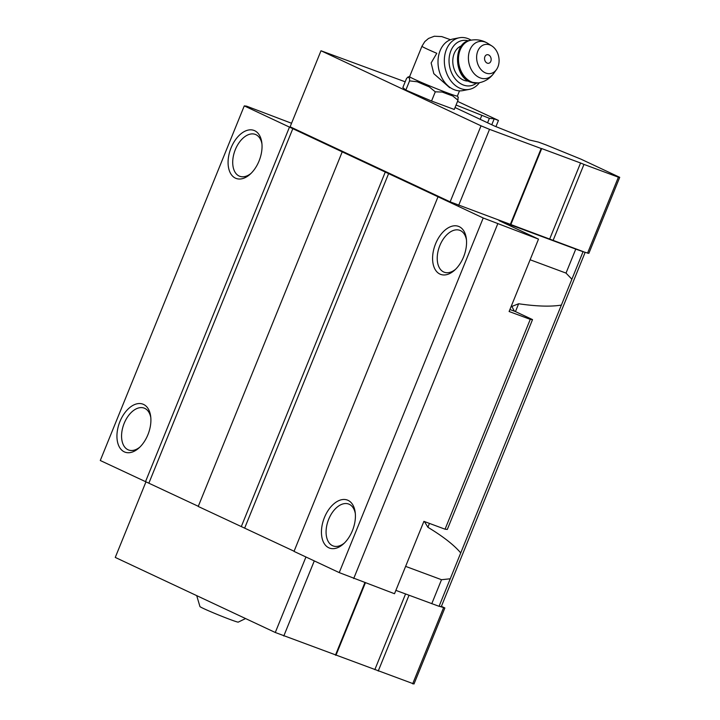<?xml version="1.0" encoding="UTF-8"?>
<svg xmlns="http://www.w3.org/2000/svg" width="720" height="720" viewBox="0 0 720 720"><rect width="100%" height="100%" fill="white"/><g stroke="black" fill="none" stroke-linecap="round" stroke-linejoin="round"><path stroke-width="1.08" d="M245.574 618.552L238.248 622.125A20.7 0.828 -157.9 0 1 230.418 619.614A20.7 0.828 -157.9 0 1 210.699 611.703A20.7 0.828 -157.9 0 1 199.944 606.573L196.713 595.629M459.495 90.855L457.389 96.057A25.785 1.035 -157.9 0 1 447.579 92.961A25.785 1.035 -157.9 0 1 422.496 82.881A25.785 1.035 -157.9 0 1 409.599 76.653L421.947 46.242A25.785 1.035 -157.9 0 0 436.779 53.298L431.145 62.937L433.809 73.665L449.712 87.705M571.878 279.216L583.056 251.703L575.766 249.102L566.019 273.096L571.878 279.216L561.375 305.082C550.764 306.819 536.517 306.378 518.634 303.759L511.839 306.441L514.287 310.986A34.497 20.763 -69.6 0 0 515.304 311.526L532.53 319.599L530.262 319.356L509.112 311.508L538.506 239.121L483.219 217.998L244.269 105.894L246.528 106.137L291.555 123.273M566.019 273.096L530.118 259.767M424.476 521.604L427.878 527.265C443.097 536.454 454.05 545.013 460.737 552.924L561.375 305.082M438.012 196.785L294.021 551.394L339.228 572.607L394.515 593.73L423.909 521.352L445.059 529.2L447.318 529.443L532.53 319.599M395.874 590.373L439.065 606.312L450.234 578.79L441.513 579.708L431.775 603.702M294.084 551.232L198.225 506.457L342.216 151.848M198.288 506.295L100.278 460.503L244.269 105.894M585.153 252.342L441.324 606.555L439.065 606.312M457.551 101.376L498.456 120.438L495.936 126.639M498.456 120.438L494.172 118.854L489.384 118.332L456.066 105.03M491.778 124.758L494.172 118.854M487.575 122.787L489.384 118.332M480.204 119.331L481.761 115.506M455.049 107.532L494.622 126.099L529.326 139.977L538.452 142.101L546.075 144.927L580.977 159.156L619.722 177.327L588.852 253.359L583.056 251.703M460.737 552.924L450.234 578.79M445.059 529.2L530.262 319.356M353.691 578.574L497.682 223.965M339.228 572.607L483.219 217.998M463.572 256.932A25.623 15.426 110.4 0 1 454.608 270.198A25.623 15.426 110.4 0 1 433.134 264.024A25.623 15.426 110.4 0 1 446.04 229.293A25.623 15.426 110.4 0 1 466.335 238.626A25.623 15.426 110.4 0 1 463.572 256.932M352.422 530.64A25.623 15.426 110.4 0 1 343.467 543.906A25.623 15.426 110.4 0 1 321.993 537.732A25.623 15.426 110.4 0 1 334.89 503.001A25.623 15.426 110.4 0 1 355.194 512.334A25.623 15.426 110.4 0 1 352.422 530.64M244.683 528.057L388.674 173.448M241.281 526.653L385.272 172.044M148.887 483.12L292.878 128.511M145.485 481.716L289.476 127.107M147.915 434.7A25.623 15.426 110.4 0 1 138.96 447.966A25.623 15.426 110.4 0 1 117.486 441.792A25.623 15.426 110.4 0 1 130.383 407.061A25.623 15.426 110.4 0 1 150.678 416.394A25.623 15.426 110.4 0 1 147.915 434.7M259.056 160.992A25.623 15.426 110.4 0 1 250.101 174.258A25.623 15.426 110.4 0 1 228.627 168.084A25.623 15.426 110.4 0 1 241.524 133.353A25.623 15.426 110.4 0 1 261.819 142.686A25.623 15.426 110.4 0 1 259.056 160.992M538.506 239.121L499.041 220.608L575.766 249.102M583.587 251.757L450.144 201.852L290.124 126.783L321.003 50.76L405.18 81.81M441.405 606.348L444.861 607.968L439.596 606.366M444.861 607.968L413.991 684L275.283 632.493L115.263 557.424L145.935 481.896M412.659 683.856L443.529 607.824M378.225 671.067L409.014 595.251M374.823 669.672L405.558 593.973M335.97 655.236L365.346 582.894M335.439 655.182L364.86 582.714M283.788 636.003L314.289 560.898M275.283 632.493L305.946 556.992M619.722 177.327L618.39 177.192L587.52 253.215M618.39 177.192L583.965 164.403L553.095 240.435M583.965 164.403L580.563 162.999L549.684 239.031M580.563 162.999L541.701 148.572L510.831 224.604M541.701 148.572L541.17 148.509L510.3 224.541M541.17 148.509L489.528 129.339L458.658 205.362M489.528 129.339L481.023 125.829L450.144 201.852M481.023 125.829L321.003 50.76M457.398 96.03L458.307 97.425A27.198 1.089 -157.9 0 1 458.028 97.542L458.001 100.26L454.266 109.467L431.55 101.034L405.837 90.081L402.84 87.57L406.584 78.354L408.222 76.995M251.028 173.385A22.338 13.446 110.4 0 1 239.751 176.283A22.338 13.446 110.4 0 1 234.918 150.66A22.338 13.446 110.4 0 1 255.303 134.397A22.338 13.446 110.4 0 1 261.954 143.955M139.887 447.093A22.338 13.446 110.4 0 1 128.601 449.991A22.338 13.446 110.4 0 1 123.777 424.368A22.338 13.446 110.4 0 1 144.153 408.105A22.338 13.446 110.4 0 1 150.813 417.663M441.513 579.708L405.621 566.379M344.394 543.033A22.338 13.446 110.4 0 1 333.117 545.931A22.338 13.446 110.4 0 1 328.284 520.308A22.338 13.446 110.4 0 1 348.669 504.045A22.338 13.446 110.4 0 1 355.32 513.603M455.535 269.325A22.338 13.446 110.4 0 1 444.258 272.223A22.338 13.446 110.4 0 1 439.434 246.6A22.338 13.446 110.4 0 1 459.81 230.337A22.338 13.446 110.4 0 1 466.47 239.895M458.001 100.26L452.709 95.94A27.198 1.089 -157.9 0 1 447.975 94.23A27.198 1.089 -157.9 0 1 442.242 92.052L435.285 91.827L429.183 86.832A27.198 1.089 -157.9 0 1 417.339 81.783L409.581 80.874L409.599 78.156A27.198 1.089 -157.9 0 1 407.988 76.995L409.617 76.626M409.581 80.874L405.837 90.081M435.285 91.827L431.55 101.034M487.269 63.144A4.347 3.258 -101 0 1 485.316 55.89A4.347 3.258 -101 0 1 490.959 57.987A4.347 3.258 -101 0 1 487.269 63.144M485.892 73.08A14.787 11.088 -101 0 1 477.018 53.604A14.787 11.088 -101 0 1 491.832 45.936A14.787 11.088 -101 0 1 496.431 69.642A14.787 11.088 -101 0 1 485.892 73.08M468.351 81.063A18.072 13.545 -101 0 1 464.112 80.352A18.072 13.545 -101 0 1 452.844 62.955A18.072 13.545 -101 0 1 461.52 45.837M476.505 83.16A22.995 17.244 -101 0 1 463.464 85.041A22.995 17.244 -101 0 1 449.199 57.546A22.995 17.244 -101 0 1 468.306 40.842M479.358 82.737A26.28 19.701 -101 0 1 469.305 89.37A26.28 19.701 -101 0 1 460.818 88.596A26.28 19.701 -101 0 1 444.339 61.749A26.28 19.701 -101 0 1 459.297 37.773A26.28 19.701 -101 0 1 471.105 40.167M469.305 89.37L462.978 90.594A26.28 19.701 -101 0 1 454.491 89.82A26.28 19.701 -101 0 1 438.066 64.125A26.28 19.701 -101 0 1 451.287 39.429A26.28 19.701 -101 0 1 452.97 38.997L459.297 37.773M449.532 40.113L450.477 39.717M515.304 311.526L509.922 309.519M427.878 527.265L429.444 523.404M515.448 311.589L518.634 303.759M496.431 69.642L493.623 73.539A18.819 14.112 -101 0 1 480.213 77.922A18.819 14.112 -101 0 1 468.918 53.118A18.819 14.112 -101 0 1 487.782 43.371C482.562 40.176 476.91 39.123 470.826 40.221L470.07 40.365C452.826 42.408 453.627 77.121 470.889 82.269L478.314 82.935A21.681 16.254 -101 0 1 471.312 82.305A21.681 16.254 -101 0 1 457.722 60.156A21.681 16.254 -101 0 1 470.07 40.365M493.623 73.539C489.978 78.453 485.136 81.54 479.079 82.791A21.681 16.254 -101 0 1 472.077 82.152A21.681 16.254 -101 0 1 458.487 60.003A21.681 16.254 -101 0 1 470.826 40.221M450.495 39.708L441.747 36.585L434.313 36.234L428.535 38.448L424.8 41.607L421.947 46.242M491.832 45.936L487.782 43.371M479.079 82.791L478.314 82.935"/></g></svg>
